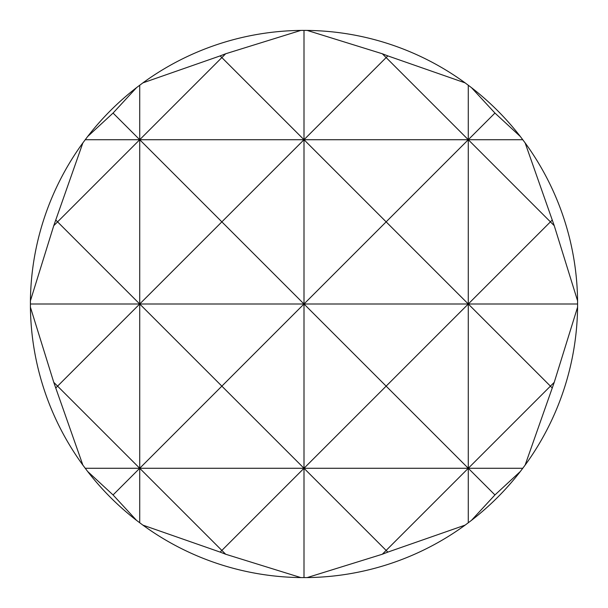 <?xml version="1.0" encoding="UTF-8"?>
<svg xmlns="http://www.w3.org/2000/svg" width="608" height="608" viewBox="0 0 608 608"><rect width="100%" height="100%" fill="white"/><g stroke="black" fill="none" stroke-linecap="round" stroke-linejoin="round"><path stroke-width="0.91" d="M471.443 520.38L494.942 494.942L468.282 468.282L386.141 550.422L304 468.282L221.859 550.422L225.674 554.238L300.838 577.585L307.162 577.585A273.6 273.6 0 0 0 465.12 525.122L471.443 520.38A273.6 273.6 0 0 0 520.38 471.443L525.122 465.12A273.6 273.6 0 0 0 577.585 307.162L577.585 300.838A273.6 273.6 0 0 0 525.122 142.88L520.38 136.557A273.6 273.6 0 0 0 471.443 87.62L465.12 82.878A273.6 273.6 0 0 0 307.162 30.415L304 30.4L304 139.718L386.141 57.578L468.282 139.718L494.942 113.058L471.443 87.62M577.585 300.838L554.238 225.674L525.122 142.88M494.942 494.942L520.38 471.443M520.38 136.557L494.942 113.058M304 30.4L300.838 30.415L225.674 53.762L221.859 57.578L220.172 55.89L142.88 82.878L136.557 87.62L113.058 113.058L87.62 136.557L82.878 142.88L53.762 225.674L30.415 300.838L30.415 307.162L53.762 382.326L82.878 465.12L87.62 471.443L113.058 494.942L136.557 520.38L142.88 525.122L220.172 552.11L221.859 550.422L139.718 468.282L139.718 522.789M82.878 142.88A273.6 273.6 0 0 0 30.415 300.838M87.62 471.443A273.6 273.6 0 0 0 136.557 520.38M136.557 87.62A273.6 273.6 0 0 0 87.62 136.557M139.718 85.211L139.718 139.718L221.859 57.578L304 139.718L304 304L386.141 221.859L304 139.718L221.859 221.859L304 304L221.859 386.141L139.718 304L57.578 386.141L53.762 382.326M55.89 387.828L57.578 386.141L139.718 468.282L221.859 386.141L304 468.282L386.141 386.141L468.282 468.282L304 468.282L304 577.6M113.058 113.058L139.718 139.718L57.578 221.859L55.89 220.172M53.762 225.674L57.578 221.859L139.718 304L139.718 468.282L113.058 494.942M552.11 220.172L550.422 221.859L554.238 225.674M468.282 85.211L468.282 139.718L85.211 139.718M525.122 465.12L554.238 382.326L550.422 386.141L468.282 304L468.282 522.789M465.12 82.878L387.828 55.89L386.141 57.578L382.326 53.762L307.162 30.415M307.162 577.585L382.326 554.238L386.141 550.422L387.828 552.11L465.12 525.122M225.674 53.762L220.172 55.89M300.838 30.415A273.6 273.6 0 0 0 142.88 82.878M220.172 552.11L225.674 554.238M142.88 525.122A273.6 273.6 0 0 0 300.838 577.585M554.238 382.326L577.585 307.162M30.415 307.162A273.6 273.6 0 0 0 82.878 465.12M382.326 554.238L387.828 552.11M387.828 55.89L382.326 53.762M522.789 468.282L468.282 468.282L550.422 386.141L552.11 387.828M522.789 139.718L468.282 139.718L468.282 304L550.422 221.859L468.282 139.718L386.141 221.859L468.282 304L386.141 386.141L304 304L30.4 304M577.6 304L304 304L304 468.282L85.211 468.282M139.718 139.718L139.718 304L221.859 221.859L139.718 139.718"/></g></svg>
